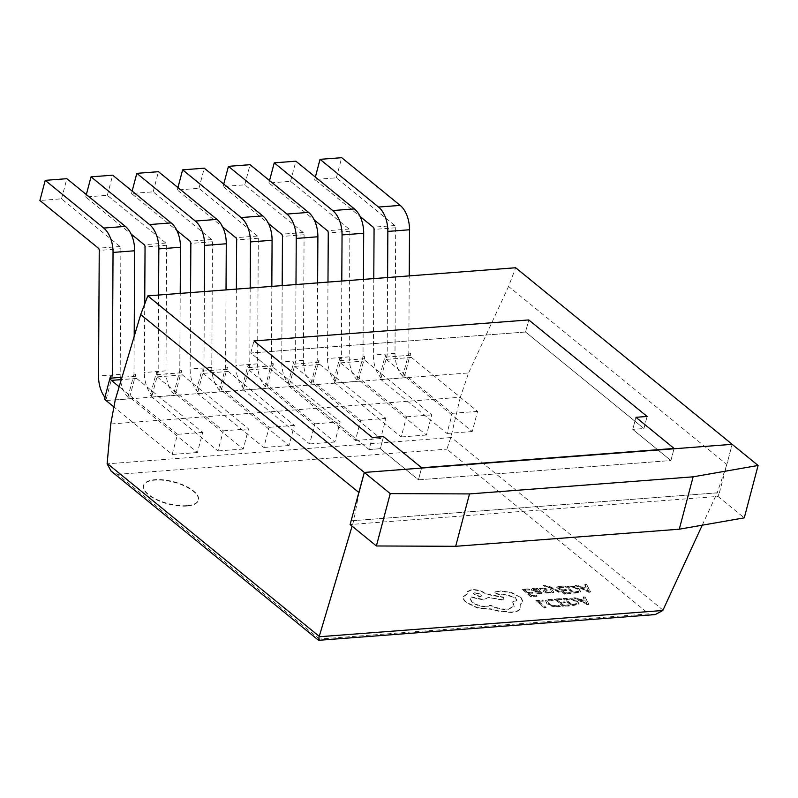 <?xml version="1.0" encoding="UTF-8"?>
<svg xmlns="http://www.w3.org/2000/svg" width="798" height="798" viewBox="0 0 798 798"><rect width="100%" height="100%" fill="white"/><g stroke="black" fill="none" stroke-linecap="round" stroke-linejoin="round"><path stroke-width="0.6" stroke-dasharray="3.99 2.99" d="M404.526 376.107L410.611 353.095L410.601 355.23A2.274 1.377 85.6 0 0 411.439 357.444L477.573 411.379L472.246 431.528L406.122 377.584A24.977 15.092 85.6 0 1 404.526 376.107L402.731 376.247A24.977 15.092 85.6 0 1 395 353.354L395.698 227.749A2.274 1.377 -94.4 0 0 394.85 225.535L336.357 177.824L314.721 179.48L360.088 216.487M336.357 177.824L341.684 157.685M314.721 179.48L315.36 177.076M410.611 353.095L408.805 353.235L409.234 275.879M387.599 277.534L387.17 354.891L385.364 355.03L385.354 357.155A2.274 1.377 85.6 0 0 386.202 359.369L452.326 413.314L447 433.454L380.875 379.519A24.977 15.092 85.6 0 1 379.279 378.033L385.364 355.03M373.783 278.592L373.364 355.01A24.977 15.092 -94.4 0 0 381.085 377.903L379.279 378.033M477.573 411.379L452.326 413.314M472.246 431.528L447 433.454M381.085 377.903L387.17 354.891M402.731 376.247L408.805 353.235M358.731 379.609L364.806 356.596L364.796 358.731A2.274 1.377 85.6 0 0 365.644 360.945L431.768 414.88L426.451 435.03L360.317 381.085A24.977 15.092 85.6 0 1 358.731 379.609L356.925 379.748A24.977 15.092 85.6 0 1 349.195 356.856L349.893 231.25A2.274 1.377 -94.4 0 0 349.045 229.036L290.552 181.326L268.916 182.981L314.282 219.989M268.916 182.981L269.554 180.577M290.552 181.326L295.878 161.186M341.793 281.036L341.364 358.392L339.559 358.531L339.549 360.656A2.274 1.377 85.6 0 0 340.397 362.871L406.521 416.815L401.204 436.955L335.07 383.02A24.977 15.092 85.6 0 1 333.484 381.534L339.559 358.531M364.806 356.596L363 356.736L363.429 279.38M327.978 282.093L327.559 358.511A24.977 15.092 -94.4 0 0 335.28 381.404L333.484 381.534M431.768 414.88L406.521 416.815M426.451 435.03L401.204 436.955M356.925 379.748L363 356.736M335.28 381.404L341.364 358.392M312.926 383.11L319.001 360.098L318.991 362.232A2.274 1.377 85.6 0 0 319.838 364.447L385.963 418.381L380.646 438.531L314.512 384.586A24.977 15.092 85.6 0 1 312.926 383.11L311.12 383.249A24.977 15.092 85.6 0 1 303.39 360.357L304.088 234.752A2.274 1.377 -94.4 0 0 303.25 232.537L244.757 184.827L223.111 186.483L268.477 223.49M223.111 186.483L223.749 184.079M244.757 184.827L250.073 164.687M295.988 284.537L295.559 361.893L293.754 362.033L293.744 364.157A2.274 1.377 85.6 0 0 294.592 366.372L360.716 420.317L355.399 440.456L289.265 386.521A24.977 15.092 85.6 0 1 287.679 385.035L293.754 362.033M319.001 360.098L317.195 360.237L317.634 282.881M282.183 285.594L281.754 362.013A24.977 15.092 -94.4 0 0 289.484 384.905L287.679 385.035M385.963 418.381L360.716 420.317M380.646 438.531L355.399 440.456M311.12 383.249L317.195 360.237M289.484 384.905L295.559 361.893M267.121 386.611L273.195 363.599L273.185 365.733A2.274 1.377 85.6 0 0 274.033 367.948L340.167 421.883L334.841 442.032L268.707 388.087A24.977 15.092 85.6 0 1 267.121 386.611L265.315 386.751A24.977 15.092 85.6 0 1 257.594 363.858L258.293 238.253A2.274 1.377 -94.4 0 0 257.445 236.038L198.951 188.328L177.306 189.984L222.672 226.991M177.306 189.984L177.944 187.58M198.951 188.328L204.268 168.188M250.183 288.038L249.754 365.394L247.949 365.534L247.939 367.659A2.274 1.377 85.6 0 0 248.786 369.873L314.921 423.818L309.594 443.957L243.47 390.023A24.977 15.092 85.6 0 1 241.874 388.536L247.949 365.534M273.195 363.599L271.4 363.738L271.829 286.382M236.378 289.095L235.949 365.514A24.977 15.092 -94.4 0 0 243.679 388.407L241.874 388.536M340.167 421.883L314.921 423.818M334.841 442.032L309.594 443.957M265.315 386.751L271.4 363.738M243.679 388.407L249.754 365.394M221.315 390.112L227.4 367.1L227.38 369.235A2.274 1.377 85.6 0 0 228.228 371.449L294.362 425.384L289.036 445.533L222.911 391.589A24.977 15.092 85.6 0 1 221.315 390.112L219.51 390.252A24.977 15.092 85.6 0 1 211.789 367.359L212.487 241.754A2.274 1.377 -94.4 0 0 211.64 239.54L153.146 191.829L131.51 193.485L176.867 230.492M131.51 193.485L132.139 191.081M153.146 191.829L158.473 171.69M204.388 291.539L203.949 368.895L202.153 369.035L202.133 371.16A2.274 1.377 85.6 0 0 202.981 373.374L269.116 427.319L263.789 447.459L197.665 393.524A24.977 15.092 85.6 0 1 196.069 392.037L202.153 369.035M227.4 367.1L225.595 367.24L226.024 289.883M190.572 292.597L190.143 369.015A24.977 15.092 -94.4 0 0 197.874 391.908L196.069 392.037M294.362 425.384L269.116 427.319M289.036 445.533L263.789 447.459M219.51 390.252L225.595 367.24M197.874 391.908L203.949 368.895M175.51 393.614L181.595 370.601L181.585 372.736A2.274 1.377 85.6 0 0 182.423 374.95L248.557 428.885L243.23 449.035L177.106 395.1A24.977 15.092 85.6 0 1 175.51 393.614L173.715 393.753A24.977 15.092 85.6 0 1 165.984 370.861L166.682 245.255A2.274 1.377 -94.4 0 0 165.834 243.041L107.341 195.33L85.705 196.986L131.072 233.994M85.705 196.986L86.344 194.582M107.341 195.33L112.668 175.191M158.583 295.041L158.154 372.397L156.348 372.536L156.338 374.661A2.274 1.377 85.6 0 0 157.186 376.875L223.31 430.82L217.984 450.96L151.859 397.025A24.977 15.092 85.6 0 1 150.263 395.539L156.348 372.536M181.595 370.601L179.789 370.741L180.218 293.385M144.727 303.958L144.348 372.516A24.977 15.092 -94.4 0 0 152.069 395.409L150.263 395.539M248.557 428.885L223.31 430.82M243.23 449.035L217.984 450.96M173.715 393.753L179.789 370.741M152.069 395.409L158.154 372.397M129.715 397.115L135.79 374.112L135.78 376.237A2.274 1.377 85.6 0 0 136.628 378.452L202.752 432.386L197.435 452.536L131.301 398.601A24.977 15.092 85.6 0 1 129.715 397.115L127.909 397.254A24.977 15.092 85.6 0 1 120.179 374.362L120.877 248.757A2.274 1.377 -94.4 0 0 120.029 246.542L61.536 198.832L39.9 200.488M61.536 198.832L66.862 178.692M135.79 374.112L133.984 374.242L134.194 336.347M104.917 397.324A24.977 15.092 -94.4 0 0 106.264 398.91L104.468 399.04M197.435 452.536L172.188 454.461L113.934 406.95M172.188 454.461L177.505 434.321L119.181 386.741M202.752 432.386L177.505 434.321M127.909 397.254L133.984 374.242M106.264 398.91L112.348 375.898M351.529 520.795L719.397 492.675L717.971 496.416L350.103 524.535M717.971 496.416L744.265 517.852M719.397 492.675L732.165 444.326L726.848 464.476L508.565 286.432L515.668 267.749M250.752 353.025L253.944 340.936L250.752 353.025L369.095 449.553L372.287 437.464L369.095 449.553L380.277 448.695L383.469 436.606L380.277 448.695L418.451 479.827L421.643 467.748L418.451 479.827L670.909 460.536L674.101 448.446L670.909 460.536L632.734 429.394L635.926 417.304L632.734 429.394L643.916 428.536L647.108 416.456L643.916 428.536L525.573 332.018L528.765 319.928L525.573 332.018L250.752 353.025L369.095 449.553L380.277 448.695L418.451 479.827L670.909 460.536L632.734 429.394L643.916 428.536L525.573 332.018L250.752 353.025M186.802 506.052A28.379 11.272 -165.2 0 1 156.947 500.007A28.379 11.272 -165.2 0 1 143.46 485.832A28.379 11.272 -165.2 0 1 154.992 480.107A28.379 11.272 -165.2 0 1 184.857 486.152A28.379 11.272 -165.2 0 1 198.333 500.326A28.379 11.272 -165.2 0 1 186.802 506.052M186.912 505.643A28.379 11.272 -165.2 0 1 157.046 499.608A28.379 11.272 -165.2 0 1 143.57 485.423A28.379 11.272 -165.2 0 1 155.101 479.698A28.379 11.272 -165.2 0 1 184.956 485.743A28.379 11.272 -165.2 0 1 198.443 499.927A28.379 11.272 -165.2 0 1 186.912 505.643M560.575 591.877L558.989 591.996L551.238 588.006L553.902 592.385L552.196 592.525L549.473 587.248L544.495 585.961L543.528 585.173L544.435 585.024L549.523 586.4L560.575 591.877L558.989 591.996M540.406 593.542L536.825 593.313L535.777 592.455L539.388 592.844L540.336 592.455L539.648 591.478L536.805 591.468L531.897 590.051L531.338 588.924L532.874 588.375L536.685 589.064L535.727 588.286L537.263 588.166L542.211 592.844L540.306 593.951L536.725 593.712L535.677 592.854L539.278 593.243L540.226 592.854L539.538 591.877L536.695 591.867L531.787 590.45L531.229 589.323L532.765 588.774L536.575 589.463L535.628 588.685L537.154 588.565L542.101 593.243L540.306 593.951M528.785 588.814L529.762 589.612L524.765 590.001L527.668 592.365L532.047 592.026L533.034 592.834L528.655 593.173L531.418 595.418L536.136 595.059L537.134 595.867L530.83 596.355L522.211 589.313L528.785 588.814L529.762 589.612M548.465 599.388L552.346 599.537L553.413 600.405L549.682 600.176L547.448 601.163L548.605 603.667L552.485 605.682L556.775 606.211L559.248 605.163L560.415 606.111L557.872 606.62L552.106 605.931L546.989 603.328L545.443 600.665L548.465 599.388L552.346 599.537M559.139 605.572L560.306 606.52L557.762 607.029L551.997 606.33L546.879 603.737L545.443 600.665L548.356 599.787M552.246 599.946L553.313 600.814L547.448 601.163L548.715 603.258L552.585 605.273L556.874 605.802L559.248 605.163M542.341 599.986L543.318 600.784L538.451 601.163L546.101 607.398L544.515 607.517L535.887 600.475L542.341 599.986L543.318 600.784M561.014 598.56L562.001 599.358L557.004 599.747L559.907 602.111L564.276 601.772L565.263 602.58L560.894 602.919L563.647 605.163L568.366 604.804L569.363 605.612L563.069 606.101L554.44 599.059L561.014 598.56L562.001 599.358M563.318 598.38L572.645 598.749L577.702 601.233L578.919 603.867L571.947 605.423L563.318 598.38L572.535 599.148L577.592 601.632L578.809 604.266L571.847 605.822L563.218 598.789M579.069 603.527L578.809 604.266L579.069 603.527M584.954 596.724L588.924 604.116L587.238 604.246L573.952 597.572L575.697 597.433L579.228 599.268L584.326 598.879L583.208 596.864L584.954 596.724L588.814 604.525L587.129 604.655L573.852 597.971L575.587 597.842L579.129 599.677L584.216 599.288L583.099 597.263L584.844 597.133M542.59 588.415L540.665 589.094L539.558 588.186L541.563 587.707L546.909 588.924L547.418 589.792L545.283 591.138L545.523 591.637L548.017 592.186L549.792 591.647L550.839 592.505L546.141 592.675L543.199 591.248L545.234 588.954L542.59 588.415L540.665 589.094M544.266 590.44L545.323 589.872L545.234 588.954L542.49 588.814M540.565 589.493L539.448 588.585L541.453 588.106L546.8 589.323L547.308 590.201L545.174 591.547L545.413 592.036L547.917 592.585L549.692 592.056L550.74 592.904L546.032 593.074L543.199 591.248L544.376 590.041M545.283 591.138L545.413 592.036L545.283 591.138M562.64 586.221L563.617 587.029L558.62 587.408L561.523 589.772L565.902 589.443L566.889 590.251L562.51 590.58L565.273 592.834L569.991 592.475L570.989 593.283L564.685 593.762L556.066 586.73L562.64 586.221L563.617 587.029M564.944 586.051L574.261 586.41L579.318 588.894L580.535 591.537L573.572 593.084L564.944 586.051L574.161 586.819L579.218 589.303L580.435 591.936L573.463 593.493L564.844 586.45M580.695 591.198L580.435 591.936L580.695 591.198M586.58 584.395L590.55 591.787L588.864 591.917L575.577 585.233L577.323 585.104L580.854 586.939L585.941 586.55L584.834 584.525L586.58 584.395L590.44 592.186L588.754 592.316L575.468 585.642L577.213 585.503L580.745 587.338L585.842 586.949L584.725 584.934L586.47 584.794M520.755 597.064L523.189 601.742L520.186 604.276L520.336 608.585C518.989 610.54 516.116 611.707 511.698 612.086L498.88 610.939L492.356 609.024L477.543 607.637L466.461 602.251C463.967 600.176 462.96 598.271 463.429 596.515L467.438 593.582L467.039 591.757L471.528 589.552C477.174 589.443 482.112 590.889 486.351 593.892L503.668 597.163L504.226 600.016L488.286 597.413L483.748 600.006L471.528 597.333L470.082 598.869L471.957 602.33C476.197 605.343 481.134 606.789 486.78 606.67L490.471 605.572C496.117 608.425 501.962 609.722 508.007 609.482L514.241 606.36L512.506 602.3L516.665 600.525L515.199 597.822L504.156 594.4L499.777 594.789L495.189 593.443L494.61 592.375L495.807 591.707L500.935 591.308L511.598 592.954L520.645 597.463L523.079 602.141L520.077 604.675L520.226 608.984C518.88 610.939 516.007 612.106 511.598 612.495L498.77 611.338L492.246 609.433L477.433 608.046L466.361 602.65C463.867 600.585 462.85 598.67 463.319 596.924L467.329 593.991L466.93 592.166L471.419 589.951C477.064 589.842 482.002 591.288 486.241 594.291L503.568 597.562L504.117 600.425L488.286 597.413L483.857 599.607L471.638 596.934L470.192 598.47L472.067 601.931C476.296 604.934 481.244 606.38 486.89 606.271L490.571 605.163C496.226 608.016 502.072 609.323 508.107 609.083L514.351 605.961L512.615 601.901L516.775 600.116L515.299 597.423L504.256 594.001L499.887 594.39L495.289 593.044L494.72 591.976L501.034 590.909L511.708 592.555L520.645 597.463M115.241 399.958L468.596 372.945L460.316 397.264L110.742 423.987M358.98 492.595L353.733 520.625L717.183 492.845L726.848 464.476M702.24 525.194L717.183 492.845M353.733 520.625L352.088 526.151M460.316 397.264L450.82 437.573L446.88 449.164L648.804 613.861L319.399 639.048L318.621 640.315M508.565 286.432L468.596 372.945M655.228 614.59L648.804 613.861M319.399 639.048L117.476 474.351L111.072 471.049M543.219 601.193L538.451 601.163M538.351 601.562L546.101 607.398M545.992 607.797L544.515 607.517M544.416 607.916L535.887 600.475M535.787 600.884L542.231 600.385M561.892 599.767L557.004 599.747M556.894 600.146L559.907 602.111M559.797 602.51L564.276 601.772M564.166 602.181L565.263 602.58M565.154 602.989L560.894 602.919M560.785 603.318L563.647 605.163M563.548 605.572L568.366 604.804M568.266 605.213L569.363 605.612M569.253 606.021L563.069 606.101M562.959 606.5L554.44 599.059M554.331 599.468L560.904 598.959M572.425 604.894L565.782 599.468L572.086 599.787L575.907 601.732L576.994 603.817L572.425 604.894L565.882 599.059L572.196 599.388L576.006 601.333L577.094 603.418L572.535 604.485M580.605 600.435L584.705 600.116L586.819 603.697L580.605 600.435L584.814 599.717L586.959 603.288L580.705 600.026M529.663 590.021L524.765 590.001M524.665 590.4L527.668 592.365M527.568 592.764L532.047 592.026M531.937 592.435L533.034 592.834M532.924 593.243L528.655 593.173M528.555 593.572L531.418 595.418M531.308 595.827L536.136 595.059M536.027 595.468L537.134 595.867M537.024 596.276L530.83 596.355M530.73 596.754L522.211 589.313M522.101 589.722L528.675 589.213M534.62 591.009L533.154 589.782L534.052 589.463L538.72 591.208L534.62 591.009L533.264 589.383L536.316 589.343L538.82 590.799L534.72 590.61M533.433 590.4L533.264 589.383L533.433 590.4M545.323 589.872L545.124 589.363L545.323 589.872M558.879 592.405L551.967 588.395M551.857 588.804L551.278 588.006M551.448 588.844L553.902 592.385M553.802 592.794L552.196 592.525M552.086 592.924L549.473 587.248M549.363 587.647L544.495 585.961M544.386 586.36L543.528 585.173M543.428 585.582L549.413 586.799L560.465 592.286M563.518 587.428L558.62 587.408M558.52 587.817L561.523 589.772M561.423 590.181L565.902 589.443M565.792 589.842L566.889 590.251M566.78 590.65L562.51 590.58M562.41 590.989L565.273 592.834M565.164 593.233L569.991 592.475M569.892 592.874L570.989 593.283M570.879 593.682L564.685 593.762M564.585 594.171L556.066 586.73M555.957 587.129L562.53 586.63M574.051 592.555L567.398 587.138L573.712 587.458L577.523 589.403L578.62 591.488L574.051 592.555L567.508 586.73L573.812 587.049L577.632 588.994L578.72 591.079L574.161 592.156M582.221 588.096L586.331 587.787L588.475 591.358L582.221 588.096L586.43 587.378L588.585 590.959L582.331 587.697M475.01 592.964L480.795 594.66L481.533 595.996L479.798 596.864L473.274 593.832L475.119 592.565L480.895 594.251L481.633 595.597L479.897 596.465L473.384 593.423L475.119 592.565M394.85 225.535L373.215 227.191M410.601 355.23L385.354 357.155M406.122 377.584L380.875 379.519M395 353.354L373.364 355.01M395.698 227.749L374.062 229.405M411.439 357.444L386.202 359.369M349.045 229.036L327.409 230.692M364.796 358.731L339.549 360.656M349.195 356.856L327.559 358.511M360.317 381.085L335.07 383.02M349.893 231.25L328.257 232.906M365.644 360.945L340.397 362.871M303.25 232.537L281.604 234.193M318.991 362.232L293.744 364.157M303.39 360.357L281.754 362.013M314.512 384.586L289.265 386.521M304.088 234.752L282.452 236.407M319.838 364.447L294.592 366.372M257.445 236.038L235.799 237.694M273.185 365.733L247.939 367.659M257.594 363.858L235.949 365.514M268.707 388.087L243.47 390.023M258.293 238.253L236.647 239.909M274.033 367.948L248.786 369.873M211.64 239.54L190.004 241.196M227.38 369.235L202.133 371.16M211.789 367.359L190.143 369.015M222.911 391.589L197.665 393.524M212.487 241.754L190.852 243.41M228.228 371.449L202.981 373.374M165.834 243.041L144.199 244.697M181.585 372.736L156.338 374.661M165.984 370.861L144.348 372.516M177.106 395.1L151.859 397.025M166.682 245.255L145.046 246.911M182.423 374.95L157.186 376.875M120.029 246.542L98.393 248.198M135.78 376.237L121.994 377.294M120.179 374.362L98.543 376.018M131.301 398.601L106.054 400.526M120.877 248.757L99.241 250.412M136.628 378.452L121.296 379.619M117.476 474.351L446.88 449.164M450.82 437.573L107.122 463.847M663.008 610.101L450.93 437.124"/><path stroke-width="1.2" d="M360.088 216.487L373.215 227.191A2.274 1.377 85.6 0 1 374.062 229.405L373.783 278.592M409.234 275.879L409.494 229.764A24.977 15.092 -94.4 0 0 400.177 205.395L341.684 157.685L320.038 159.341L378.531 207.051A24.977 15.092 85.6 0 1 387.848 231.42L387.599 277.534M315.36 177.076L320.038 159.341M314.282 219.989L327.409 230.692A2.274 1.377 85.6 0 1 328.257 232.906L327.978 282.093M269.554 180.577L274.243 162.842L332.736 210.552A24.977 15.092 85.6 0 1 342.053 234.921L341.793 281.036M363.429 279.38L363.689 233.265A24.977 15.092 -94.4 0 0 354.372 208.896L295.878 161.186L274.243 162.842M268.477 223.49L281.604 234.193A2.274 1.377 85.6 0 1 282.452 236.407L282.183 285.594M223.749 184.079L228.437 166.343L286.931 214.054A24.977 15.092 85.6 0 1 296.248 238.422L295.988 284.537M317.634 282.881L317.883 236.767A24.977 15.092 -94.4 0 0 308.567 212.398L250.073 164.687L228.437 166.343M222.672 226.991L235.799 237.694A2.274 1.377 85.6 0 1 236.647 239.909L236.378 289.095M177.944 187.58L182.632 169.844L241.126 217.555A24.977 15.092 85.6 0 1 250.442 241.924L250.183 288.038M271.829 286.382L272.078 240.268A24.977 15.092 -94.4 0 0 262.761 215.899L204.268 168.188L182.632 169.844M176.867 230.492L190.004 241.196A2.274 1.377 85.6 0 1 190.852 243.41L190.572 292.597M132.139 191.081L136.827 173.346L195.32 221.056A24.977 15.092 85.6 0 1 204.637 245.425L204.388 291.539M226.024 289.883L226.283 243.769A24.977 15.092 -94.4 0 0 216.966 219.4L158.473 171.69L136.827 173.346M131.072 233.994L144.199 244.697A2.274 1.377 85.6 0 1 145.046 246.911L144.727 303.958M86.344 194.582L91.022 176.847L149.515 224.557A24.977 15.092 85.6 0 1 158.832 248.926L158.583 295.041M180.218 293.385L180.478 247.27A24.977 15.092 -94.4 0 0 171.161 222.901L112.668 175.191L91.022 176.847M134.194 336.347L134.672 250.772A24.977 15.092 -94.4 0 0 125.356 226.403L66.862 178.692L45.227 180.348L39.9 200.488L98.393 248.198A2.274 1.377 85.6 0 1 99.241 250.412L98.543 376.018A24.977 15.092 -94.4 0 0 104.917 397.324M45.227 180.348L103.72 228.058A24.977 15.092 85.6 0 1 113.037 252.427L112.348 375.898L110.543 376.038L110.533 378.162A2.274 1.377 85.6 0 0 111.381 380.377L119.181 386.741M113.934 406.95L106.054 400.526A24.977 15.092 85.6 0 1 104.468 399.04L110.543 376.038M350.103 524.535L376.397 545.972L390.232 493.603L364.297 472.446L350.103 524.535M455.678 546.301L679.288 529.204L693.123 476.825L469.513 493.922L455.678 546.301L376.397 545.972M693.123 476.825L758.1 465.473L744.265 517.852L679.288 529.204M758.1 465.473L732.165 444.326L364.297 472.446L358.98 492.595L140.697 314.552L147.8 295.868L364.297 472.446L732.165 444.326L515.668 267.749L147.8 295.868M390.232 493.603L469.513 493.922M253.944 340.936L372.287 437.464L383.469 436.606L421.643 467.748L674.101 448.446L635.926 417.304L647.108 416.456L528.765 319.928L253.944 340.936L372.287 437.464L383.469 436.606L421.643 467.748L674.101 448.446L635.926 417.304L647.108 416.456L528.765 319.928L253.944 340.936M352.088 526.151L319.13 636.764L662.819 610.49L655.228 614.59L318.582 640.305L111.072 471.049L107.122 463.847L110.742 423.987L115.241 399.958L140.697 314.552M662.819 610.49L702.24 525.194M319.399 639.048C318.352 641.223 318.262 640.465 319.13 636.764M400.177 205.395L378.531 207.051M409.494 229.764L387.848 231.42M354.372 208.896L332.736 210.552M363.689 233.265L342.053 234.921M308.567 212.398L286.931 214.054M317.883 236.767L296.248 238.422M262.761 215.899L241.126 217.555M272.078 240.268L250.442 241.924M216.966 219.4L195.32 221.056M226.283 243.769L204.637 245.425M171.161 222.901L149.515 224.557M180.478 247.27L158.832 248.926M125.356 226.403L103.72 228.058M134.672 250.772L113.037 252.427M121.994 377.294L110.533 378.162M121.296 379.619L111.381 380.377M107.161 463.399L319.24 636.375"/></g></svg>
